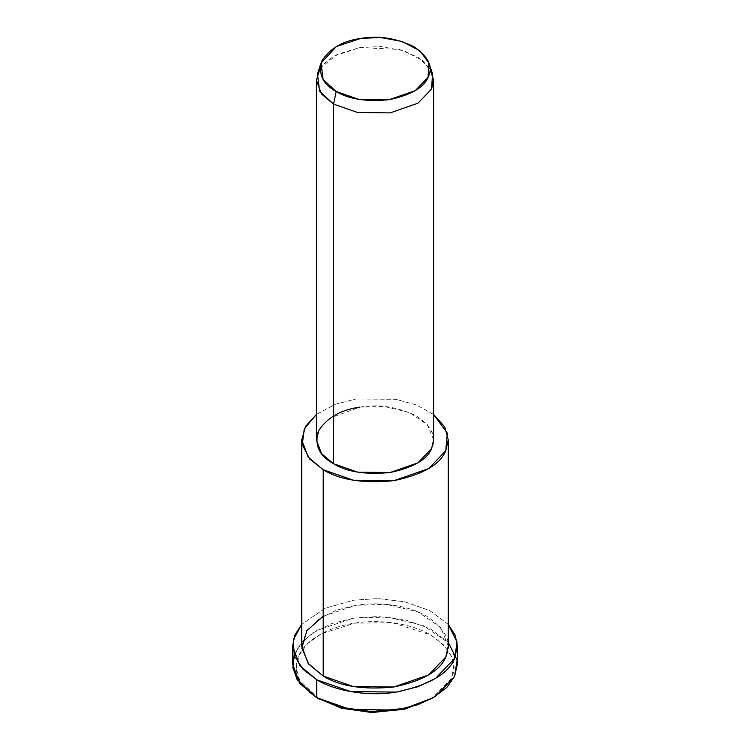 <?xml version="1.0" encoding="UTF-8"?>
<svg xmlns="http://www.w3.org/2000/svg" width="750" height="750" viewBox="0 0 750 750"><rect width="100%" height="100%" fill="white"/><g stroke="black" fill="none" stroke-linecap="round" stroke-linejoin="round"><path stroke-width="0.56" stroke-dasharray="3.75 2.81" d="M430.678 699.206L443.747 689.231L451.05 678.834L453.694 668.513L451.781 657L444.141 645.328L430.678 634.922L392.438 622.744L354.619 623.156L321.506 633.713L307.819 643.369L298.95 655.303L296.288 668.203L299.784 680.513L319.322 699.206C303.009 690.413 290.484 672.628 298.95 655.303C306.619 637.856 332.869 626.072 354.619 623.156C375.984 619.397 408.919 622.031 430.678 634.922C451.894 649.678 458.681 664.312 451.05 678.834L431.944 698.466M294.084 655.106L302.503 641.466L317.034 630.272L353.672 618.131L377.859 616.538L404.803 619.725L429.994 628.65L448.238 642.281M432.534 73.8L422.869 60.703L403.922 50.794L380.887 46.556L359.831 47.541L333.797 56.166L323.466 64.116L317.466 73.8M320.081 68.428L337.087 54.422L359.831 47.541L399.422 49.462L417.994 57.225L429.919 68.428M433.594 439.819L427.613 424.931L409.172 412.341L383.691 406.369L359.831 407.147L330.197 418.022L320.016 428.128L316.406 439.819M433.594 414.45L416.588 405.019L395.906 399.3L356.044 398.981L335.259 404.306L316.406 414.45L335.259 404.306L356.044 398.981L395.906 399.3L416.588 405.019L433.594 414.45M359.831 407.147C378.553 403.866 397.416 406.791 416.428 415.903C432.216 426.881 437.278 437.766 431.597 448.575M448.238 646.134L440.766 627.525L417.712 611.784L385.866 604.322L356.044 605.297L336.853 610.041L318.994 618.881L306.272 631.519L301.762 646.134M448.238 624.347L429.994 610.716L404.803 601.791L377.859 598.594L353.672 600.188L325.191 608.241L301.762 624.347L325.191 608.241L353.672 600.188L377.859 598.594L404.803 601.791L429.994 610.716L448.238 624.347M323.212 616.238L356.044 605.297C375.919 601.8 406.547 604.237 426.788 616.238C446.522 629.953 452.841 643.575 445.744 657.084M457.397 664.078L448.988 643.144L423.047 625.434L387.225 617.034L353.672 618.131L332.091 623.466L312 633.422L297.684 647.634L292.603 664.078"/><path stroke-width="1.12" d="M431.944 698.466L405.178 709.05L372.394 712.5L341.859 708.3L316.734 697.716L341.466 708.197L371.447 712.481L403.837 709.369L433.266 697.716L405.178 708.347L371.278 711.6L339.909 707.119L316.734 697.716L297.141 679.65L292.856 667.772L294.084 655.106M448.238 642.281L457.116 660.159L454.584 676.388L446.944 687.272L433.266 697.716M321.066 63.047L317.466 73.8L319.622 91.266L333.572 104.128L336.159 91.481L323.091 79.416L321.066 63.047L336.366 46.509L360.787 38.419L380.522 37.5L402.113 41.475L419.869 50.766L428.934 63.047L428.062 77.259L415.303 90.6L389.213 99.684L358.753 99.347L336.159 91.481L333.572 104.128L357.666 112.528L390.169 112.884L417.994 103.191L431.597 88.969L432.534 73.8L428.934 63.047M336.159 91.481C348.694 99.206 366.384 101.944 389.213 99.684C410.944 95.044 423.891 87.572 428.062 77.259C433.387 67.125 428.644 56.916 413.841 46.631C396.019 38.081 378.328 35.344 360.787 38.419C342.919 40.828 329.972 48.3 321.938 60.844C318.038 74.025 322.772 84.244 336.159 91.481M429.919 68.428L433.594 80.213L431.597 88.969L417.994 103.191L390.169 112.884L357.666 112.528L333.572 104.128L321.488 93.994L316.406 80.213L320.081 68.428M316.406 80.213L316.406 439.819L321.488 453.6L333.572 463.744L333.572 104.128L333.572 463.744L357.666 472.134L390.169 472.5L417.994 462.806L431.597 448.575L433.594 439.819L433.594 80.213M301.762 439.819L301.762 646.134L308.109 663.366L323.212 676.041L323.212 469.725C339.928 480.028 363.506 483.675 393.956 480.666C422.934 474.478 440.194 464.513 445.744 450.769L447.328 433.153L433.594 414.45L444.769 426.947L448.238 439.819L445.744 450.769L428.747 468.553L393.956 480.666L353.334 480.216L323.212 469.725L308.109 457.05L301.762 439.819L305.55 426.384L316.406 414.45L304.275 428.831L302.269 444.788L309.788 459.075L323.212 469.725L323.212 676.041L353.334 686.531L393.956 686.981L428.747 674.869L445.744 657.084L448.238 646.134L448.238 439.819M431.85 448.012L431.597 448.575C427.153 459.581 413.344 467.55 390.169 472.5C365.803 474.9 346.941 471.984 333.572 463.744C319.294 456.019 314.231 445.134 318.403 431.062C326.972 417.684 340.781 409.716 359.831 407.147M292.603 646.134L292.603 664.078L299.747 683.456L316.734 697.716L316.734 679.772C332.691 689.634 364.922 697.2 396.328 692.091C428.925 685.134 448.341 673.922 454.584 658.453L457.116 642.216L448.238 624.347L455.231 635.297L457.397 646.134L454.584 658.453L435.459 678.459L417.966 686.728L396.328 692.091L350.625 691.584L316.734 679.772L299.747 665.513L292.603 646.134L294.919 634.941L301.762 624.347L293.344 639.759L294.244 655.575L303.084 669.356L316.734 679.772L316.734 697.716L350.625 709.519L396.328 710.025L417.966 704.672L435.459 696.394L454.584 676.388L457.397 664.078L457.397 646.134M446.062 656.372L445.744 657.084C440.194 670.828 422.934 680.794 393.956 686.981C363.506 689.991 339.928 686.344 323.212 676.041L308.738 664.144L301.837 648.047L306.844 630.656L323.212 616.238M319.322 699.206L316.734 697.716"/></g></svg>
